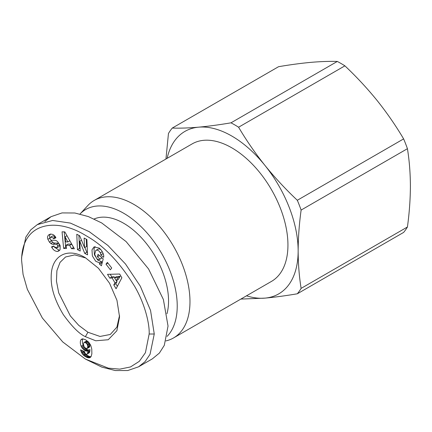 <?xml version="1.0" encoding="UTF-8"?>
<svg xmlns="http://www.w3.org/2000/svg" width="432" height="432" viewBox="0 0 432 432"><rect width="100%" height="100%" fill="white"/><g stroke="black" fill="none" stroke-linecap="round" stroke-linejoin="round"><path stroke-width="0.65" d="M149.159 334.012L145.417 352.712L139.304 361.341L130.464 366.962L119.734 369.139L108.362 368.161L85.385 359.057L62.737 341.944L42.341 317.984L27.34 289.316L23.069 274.417L21.6 260.361C21.73 222.475 55.836 216.853 86.071 235.732C103.545 245.392 119.767 262.316 134.725 286.497C145.805 305.51 149.666 325.469 149.159 334.012L154.262 334.012L150.044 354.321L145.071 361.622L138.564 366.817L127.742 370.537L115.279 370.548L101.844 367.119L85.385 359.057M85.379 257.715L98.464 268.277L109.555 283.241L116.964 300.332L119.567 316.942L116.867 330.75L108.238 339.741L95.747 340.783L85.379 336.663C79.304 333.931 71.95 326.581 63.32 314.615C54.826 300.478 50.787 287.75 51.203 276.437C51.23 255.722 67.435 246.845 85.379 257.715L85.379 257.715M119.54 315.425L116.91 327.1L110.295 334.465L100.03 336.452L87.928 332.246L78.737 325.345L70.346 315.938L58.72 292.874L56.452 281.108L56.905 270.653L60.037 262.381L65.561 256.975L74.725 254.902L85.552 257.92M95.089 246.548L94.025 248.702L94.414 254.777L97.767 260.102L101.585 261.641L99.544 262.818L95.726 261.279L92.372 255.955L91.984 249.88L93.976 246.937L99.155 248.054L99.938 248.746C101.542 250.16 102.751 252.196 103.577 254.858A6.226 3.596 60 0 1 103.61 257.288L100.764 254.972A2.522 1.458 -120 0 0 100.343 252.801L99.02 251.095C97.902 250.09 96.811 249.885 95.747 250.474L94.678 254.443L96.892 258.881L98.874 259.762L99.997 259.06L97.384 256.765L98.021 254.297L103.205 258.849L101.407 265.788L99.5 264.119L99.544 262.818M99.436 255.539L102.038 257.882L99.997 259.06M102.038 257.882L99.446 259.54M101.061 249.917C99.943 248.913 98.852 248.708 97.789 249.296L95.747 250.474M48.983 234.716L51.079 234.16C52.866 234.225 54.292 235.1 55.366 236.779L55.912 237.816L53.649 238.729L53.352 238.156L50.879 237.017L49.988 238.388A1.345 0.778 -120 0 0 51.354 240.197L54.853 240.262A5.049 2.916 60 0 1 56.408 240.748A5.049 2.916 60 0 1 57.704 241.78L60.199 245.792L60.059 249.793L58.811 250.992L57.283 251.478C55.015 251.23 53.201 249.885 51.845 247.444L51.548 246.877L53.719 246.002L54.049 246.64L56.792 247.849L57.737 245.689A1.345 0.778 -120 0 0 56.846 244.463A1.345 0.778 -120 0 0 56.435 244.328L52.861 244.264A5.049 2.916 60 0 1 50.868 243.497L49.432 242.136L47.855 239.209C47.282 237.6 47.477 236.25 48.433 235.17L49.135 234.619M49.966 234.284L48.433 235.17M50.474 233.987C49.518 235.073 49.324 236.417 49.896 238.032L49.993 238.28M54.459 247.217L59.324 250.301L57.283 251.478M173.54 337.943L271.507 281.383A79.375 45.824 -120 0 0 283.673 217.782A79.375 45.824 -120 0 0 231.817 147.836A79.375 45.824 -120 0 0 192.132 143.905L94.165 200.464A79.375 45.824 60 0 1 133.85 204.395A79.375 45.824 60 0 1 185.706 274.342A79.375 45.824 60 0 1 173.54 337.943A79.375 45.824 60 0 1 165.98 340.897M94.165 200.464A79.375 45.824 60 0 0 87.777 205.6L80.017 213.997A75.767 43.745 60 0 1 123.649 213.235A75.767 43.745 60 0 1 171.342 274.45A75.767 43.745 60 0 1 167.103 336.371M246.51 295.817A93.803 54.157 -120 0 0 264.983 298.123A93.803 54.157 -120 0 0 298.15 250.943A93.803 54.157 -120 0 0 264.983 165.461A93.803 54.157 -120 0 0 231.817 136.053A93.803 54.157 -120 0 0 198.65 127.165A93.803 54.157 -120 0 0 167.135 158.339M165.953 159.019L168.458 133.483A105.349 60.826 60 0 1 172.26 128.072C180.058 128.315 188.854 128.012 198.65 127.165C208.57 126.252 219.348 124.805 230.985 122.828A105.349 60.826 60 0 1 234.787 124.913A105.349 60.826 60 0 1 238.588 127.219C246.386 140.416 255.182 153.16 264.983 165.461C274.903 177.692 285.682 189.297 297.319 200.275A105.349 60.826 60 0 1 301.12 210.071C299.198 224.138 298.21 237.762 298.15 250.943C298.21 264.049 299.198 276.529 301.12 288.376A105.349 60.826 60 0 1 297.319 293.787C285.682 295.763 274.903 297.211 264.983 298.123L240.862 299.079M94.111 218.997A63.499 36.661 60 0 1 123.649 223.247A63.499 36.661 60 0 1 166.957 313.783M58.968 243.329A1.345 0.778 -120 0 0 58.887 243.281A1.345 0.778 -120 0 0 58.477 243.151L56.435 244.328M230.985 122.828L337.295 61.452C329.497 61.209 320.701 61.511 310.905 62.359C300.985 63.272 290.207 64.719 278.57 66.695L172.26 128.072M297.319 200.275L403.628 138.899C395.831 125.701 387.034 112.952 377.233 100.656C367.313 88.425 356.535 76.82 344.898 65.842L238.588 127.219M301.12 288.376L407.43 227C409.347 212.933 410.341 199.314 410.4 186.133C410.341 173.021 409.347 160.542 407.43 148.694L301.12 210.071M407.43 227A105.349 60.826 60 0 1 403.628 232.411L297.319 293.787M337.295 61.452A105.349 60.826 60 0 1 344.898 65.842M403.628 138.899A105.349 60.826 60 0 1 407.43 148.694M44.842 221.567L51.073 216.664L62.046 212.917L74.844 212.998L88.398 216.589L101.709 222.955L126.122 241.601L148.608 269.017L163.382 299.516L168.037 326.057L164.3 345.346L159.354 353.106L152.345 358.862L138.564 366.817M21.6 260.361L21.6 257.418L25.817 237.119L30.791 229.824L37.298 224.624L52.634 220.471L70.438 223.101L89.24 231.676L107.908 245.452L125.501 263.995L140.346 286.265L150.547 310.451L154.262 334.012M63.634 248.416L62.062 231.811L64.849 231.903L74.363 248.767L71.491 248.675L69.692 245.354L66.074 245.236L66.463 248.513L63.634 248.416L65.675 247.239L66.312 247.261M110.349 269.779L106.007 264.173L107.384 262.391L111.726 268.002L110.349 269.779M86.875 239.479L87.561 254.848L84.748 253.395L79.774 241.223L80.212 251.051L77.463 249.631L76.783 234.263L79.704 235.775L84.553 247.644L84.127 238.059L86.875 239.479M107.519 274.336L119.648 274.034L121.873 277.776L116.078 288.76L113.789 284.899L114.988 282.836L112.099 277.97L109.777 278.143L107.519 274.336M82.096 347.954L81.108 346.205A8.127 4.693 60 0 1 80.924 339.806L82.755 338.834L85.606 339.79L88.679 342.139L90.677 345.206L91.773 349.067L91.859 353.803L91.098 356.557L89.294 357.836L87.334 357.588L84.991 356.357L83.176 354.893L81.551 352.615L80.557 349.861L84.483 351.556L84.991 353.198L85.892 354.105L87.097 354.17L87.561 353.462L87.961 350.735L86.508 351.135L85.099 350.703L82.096 347.954L84.132 346.777M64.222 231.881L65.675 247.239M69.692 245.354L71.734 244.177L68.116 244.058L66.074 245.236M71.734 244.177L73.532 247.498L71.491 248.675M107.908 263.072L106.007 264.173M101.585 261.641L101.542 262.942L99.5 264.119M101.542 262.942L102.033 263.369M99.425 255.582L97.384 256.765M100.764 254.972L102.805 253.789A2.522 1.458 -120 0 0 102.805 252.747M102.805 253.789L100.759 254.983M102.8 253.805L103.426 254.356M50.701 237.103L52.92 235.84L55.393 236.979L55.69 237.551L53.649 238.729M50.83 240.003L51.473 240.959L49.432 242.136M51.473 240.959L52.909 242.314A5.049 2.916 -120 0 0 54.902 243.086L58.477 243.151M59.854 244.976L59.038 246.569L56.997 247.747M59.324 250.301L59.724 250.241M84.748 253.395L86.789 252.218L87.458 252.563M86.27 239.166L86.594 246.467L84.553 247.644M78.921 235.37L79.504 248.454L77.463 249.631M79.504 248.454L80.109 248.767M81.518 240.214L79.774 241.223M84.85 247.471L86.789 252.218M110.219 274.271L111.818 276.961L109.777 278.143M111.818 276.961L114.14 276.793L112.099 277.97M116.408 280.606L117.029 281.653L114.988 282.836M114.14 276.793L114.674 277.69M117.029 281.653L115.83 283.721L113.789 284.899M115.83 283.721L117.369 286.313M81.108 346.205L83.149 345.028L83.608 345.924L81.567 347.107M83.608 345.924L83.981 346.523M84.688 347.506L82.696 348.754M84.737 347.571L85.385 348.262L83.344 349.439M85.385 348.262L86.081 348.856L84.04 350.033M86.081 348.856L86.827 349.358L84.785 350.536M86.827 349.358L87.14 349.526L85.099 350.703M87.14 349.526L87.885 349.834L85.844 351.011M87.885 349.834L88.549 349.958L86.508 351.135M88.549 349.958L86.773 351.13M88.814 349.952L87.372 351.011M89.413 349.834L87.961 350.735M90.002 349.558L87.939 350.897M89.98 349.72L89.883 350.806L87.842 351.983M89.883 350.806L89.759 351.659L87.718 352.836M89.759 351.659L89.602 352.28L87.561 353.462M89.602 352.28L87.383 353.857M89.424 352.679L87.097 354.17M81.61 350.314L80.806 350.784M82.744 350.806L81.14 351.734M83.435 351.108L83.592 351.437L81.551 352.615M83.592 351.437L83.965 352.096L81.923 353.273M83.965 352.096L84.542 352.928L82.501 354.105M84.542 352.928L85.217 353.716L83.176 354.893M85.217 353.716L85.601 354.083L83.56 355.261M85.601 354.083L86.265 354.634L84.224 355.817M86.265 354.634L87.032 355.18L84.991 356.357M87.032 355.18L87.896 355.698L85.855 356.881M87.896 355.698L88.609 356.081L86.567 357.259M88.609 356.081L89.375 356.405L87.334 357.588M89.375 356.405L90.077 356.611L88.042 357.788M90.077 356.611L90.736 356.697L88.695 357.874M90.812 356.956L89.294 357.836M90.736 356.697L91.012 356.675M90.428 357.35L89.845 357.685M81.923 339.001L81.346 339.336M82.577 338.85L80.924 339.806M82.847 338.845A8.127 4.693 -120 0 0 83.149 345.028M120.118 276.35L118.265 279.536L116.224 280.714L118.076 277.528L120.118 276.35L116.532 276.615L114.491 277.792L116.224 280.714M87.264 348.435L87.826 346.745L87.242 344.336L85.255 342.43L84.013 342.468L86.054 341.291L86.632 341.091L88.042 341.68L89.284 343.159L89.775 344.596L89.651 346.82L87.188 348.489L89.305 347.258M67.84 241.942L65.065 236.822L65.669 241.871L67.84 241.942L69.854 240.781M65.065 236.822L66.992 235.71M118.076 277.528L114.491 277.792M84.013 342.468L83.43 344.207L84.067 346.691L85.374 348.057L87.188 348.489M87.61 347.998L89.651 346.82M87.793 347.29L89.834 346.113M87.826 346.745L89.867 345.562M87.734 345.773L89.775 344.596M87.491 344.887L89.532 343.71M87.242 344.336L89.284 343.159M86.665 343.472L88.706 342.295M86 342.862L88.042 341.68M85.255 342.43L87.296 341.253M84.591 342.274L86.632 341.091M85.379 336.663L87.928 332.246M49.928 238.118L47.887 239.296M102.26 251.694L100.343 252.801M55.393 236.979L53.352 238.156M52.909 242.314L50.868 243.497M54.902 243.086L52.861 244.264M57.737 245.689L59.665 244.577M53.833 246.218L51.813 247.385M37.292 224.618L51.073 216.664"/></g></svg>
